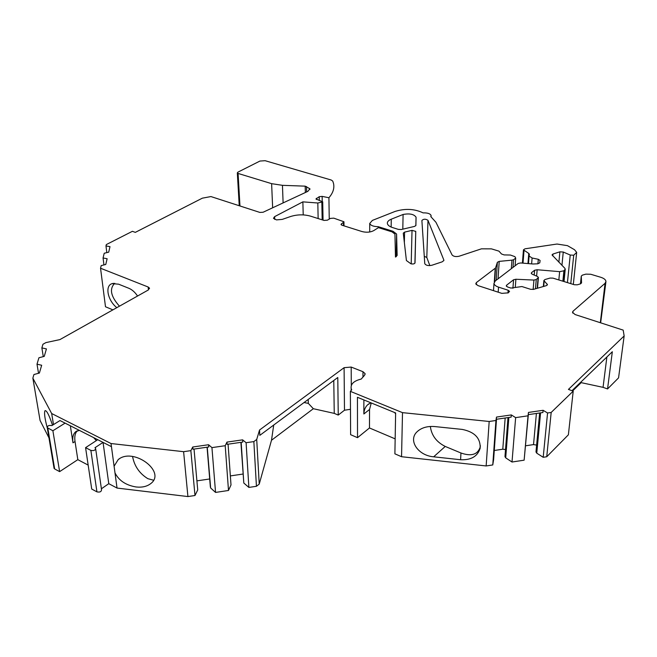 <?xml version="1.0" encoding="UTF-8"?>
<svg xmlns="http://www.w3.org/2000/svg" width="657" height="657" viewBox="0 0 657 657"><rect width="100%" height="100%" fill="white"/><g stroke="black" fill="none" stroke-linecap="round" stroke-linejoin="round"><path stroke-width="0.99" d="M96.932 491.855L91.725 489.038L85.574 447.647L97.737 439.697L103.05 442.399L94.969 447.713L95.594 448.263C95.454 450.259 93.877 450.965 90.871 450.39L96.932 491.855C99.872 492.463 101.408 491.732 101.531 489.687L95.7 448.994M88.169 465.107L77.822 459.654L75.029 441.496C74.331 436.642 75.087 433.078 77.312 430.811M93.631 437.619L96.349 440.609M70.34 425.793L72.976 442.818C72.229 437.537 73.165 433.817 75.801 431.657L79.333 430.36M371.254 402.955L369.554 409.459L363.855 413.984C364.011 410.091 365.276 407.028 367.641 404.786L370.844 402.782M369.554 409.459L369.472 427.97L395.161 438.86M114.761 283.298C109.177 288.809 110.746 296.438 119.459 306.178M430.343 426.467C431.518 435.41 436.478 442.062 445.241 446.44L433.669 456.812C417.909 455.572 407.677 440.075 417.269 431.583C421.622 427.65 427.477 425.982 434.844 426.574L462.232 429.415C474.65 431.92 480.62 438.203 480.152 448.263C477.631 456.369 471.11 460.196 460.606 459.736L433.669 456.812M460.606 459.736L460.951 452.993L445.241 446.44M460.951 452.993C471.25 456.599 477.655 454.652 480.185 447.154L480.374 445.742M391.268 219.192L403.094 214.469C409.705 213.262 414.025 214.174 416.053 217.204L415.897 225.45L414.608 226.394L401.222 229.531L398.323 229.375L392.672 227.601C389.576 226.599 387.811 225.269 387.384 223.618C387.113 221.861 388.402 220.391 391.268 219.192L391.153 227.051M65.084 423.124L60.001 420.546L51.895 425.588C48.947 425.071 47.403 425.761 47.255 427.658L52.889 430.754L65.084 423.124L97.737 439.697M350.37 391.358L350.616 434.688L357.531 437.677L357.441 397.296L395.629 412.941L394.89 453.831L401.55 456.714L402.503 412.645L350.37 391.358L351.717 389.831L351.175 388.55C350.493 384.041 353.836 380.879 361.202 379.073L364.61 375.204L365.062 373.587L362.984 371.714L351.191 367.066L351.29 385.454M512.92 288.308L513.56 279.775L506.613 285.187L506.251 285.885L507.623 287.002L510.941 288.07L521.913 286.542L530.552 289.294L533.509 289.376L546.337 285.639L547.453 284.612L543.881 280.539L544.973 279.537L550.073 278.067L552.98 278.133L574.317 284.736L577.265 284.81L580.501 283.857L581.552 282.904L581.281 276.112L580.435 283.873M531.628 263.876L532.113 258.004L538.297 259.285L540.095 260.476L539.783 262.825L537.664 263.818L532.958 263.991L520.681 262.956L518.184 263.449L495.222 280.991L493.974 283.405C494.261 284.949 495.78 286.189 498.54 287.134L508.173 290.246L509.553 291.38L508.231 292.85L501.833 293.367L477.976 285.606L475.767 283.791L476.415 282.543L495.534 268.007L494.647 281.525M532.113 258.004L529.107 256.025L529.361 254.16L528.778 253.438L523.448 249.841L524.984 248.806L557.005 244.034L567.467 245.652L574.522 249.726L576.682 252.37L573.717 255.228L570.777 283.635M513.56 279.775L515.893 279.25L533.936 280.071L536.26 279.537L538.428 277.443L537.41 276.449L532.285 274.248L531.267 273.255L531.603 272.614L531.513 273.747M303.222 214.896L302.861 201.863L274.618 216.638L273.46 218.321L276.449 219.89L282.239 219.397L290.739 216.465C297.366 214.445 303.928 214.33 310.433 216.12L324.024 220.423L327.408 220.169L330.414 218.403L333.781 218.149L343.948 221.762L340.999 224.489L341.96 225.211L361.982 231.543C366.409 232.66 370.302 232.364 373.661 230.656L378.473 227.642L392.065 231.872L394.939 234.064L395.465 257.051L397.14 255.458L396.59 234.015L393.001 231.272L378.268 226.698C373.472 226.583 370.622 225.491 369.727 223.437L372.404 220.399L395.046 211.447C405.18 208.318 414.534 208.803 423.1 212.884C427.543 212.745 430.212 213.624 431.107 215.529L430.803 216.613L435.928 222.255L452.065 254.924C453.494 256.493 455.827 256.928 459.054 256.246L481.441 248.831L491.436 248.863L498.942 251.138L501.496 253.972L504.116 254.916L510.415 255.039L514.907 256.657L515.696 258.053L513.569 259.778L511.951 260.156L499.213 261.379L497.374 262.283L495.534 268.007M302.861 201.863L317.816 203.005L322.71 201.814L315.96 198.997L319.228 196.706L322.135 196.386L328.919 197.741C333.132 192.862 334.643 188.009 333.444 183.172L332.738 181.077L331.21 180.018L265.116 160.694L259.942 161.055L237.85 172.183L237.325 172.906L238.08 173.44L271.62 183.664L282.453 185.331L305.185 186.153L309.89 188.773L307.862 191.351L263.112 212.244L259.868 212.425L210.938 196.566L202.348 198.168L135.317 232.373L132.402 231.313L106.335 244.568L105.974 245.915L109.998 246.662L108.692 252.181L104.208 253.249L103.059 257.971L107.132 258.735L105.761 264.484L101.194 265.592L100.546 268.237L148.145 287.002L149.394 288.004L148.186 290.057L59.927 339.587L45.908 342.609L42.943 344.26L41.867 347.89L46.425 348.908L44.257 356.365L38.911 357.786L37.006 364.183L41.67 365.251L39.395 373.045L33.926 374.531L32.85 378.136L51.673 413.524L111.033 443.541L183.607 451.688L190.859 450.645L192.756 446.998L208.573 444.732L211.94 447.614L225.211 445.709L226.952 442.095L242.622 439.853L246.096 442.711L253.857 441.594L256.715 439.467L259.531 430.023L344.096 367.682L351.191 367.066M496.503 417.072L511.318 414.92L511.138 417.138L496.347 419.289L496.503 417.072L495.945 420.488L489.178 421.474L402.503 412.645M511.318 414.92L515.638 417.622L528.039 415.815L528.466 412.432L543.117 410.305L547.56 412.99L551.182 412.44L573.216 391.137L568.436 389.404L624.15 335.949L623.189 330.126L575.121 314.555L572.485 312.321L573.019 311.221L605.072 283.298L600.317 322.718M581.281 276.112L582.332 275.16L585.839 274.141L590.758 274.265L600.744 277.27C604.029 278.338 605.762 279.742 605.959 281.492L605.072 283.298M534.198 275.069L534.609 270.249L531.603 272.614M534.609 270.249L537.163 269.748L559.641 271.653L563.911 270.791L565.258 269.132L564.815 268.261L552.028 254.916L552.964 254.037L559.887 251.828L563.254 252.025L570.243 255.039L573.717 255.228M443.869 260.106L427.986 220.333C425.58 218.797 423.543 218.855 421.884 220.506L424.767 263.646C425.908 265.428 428.274 265.97 431.854 265.256L442.153 261.847L443.853 260.5M415.758 231.395L412.021 230.369L404.581 232.126L403.283 233.145L406.412 260.542L410.921 263.794C413.138 264.237 414.501 263.917 415.027 262.841L415.758 231.395L414.928 263.17M53.973 467.768L54.654 468.942L59.623 471.636L77.822 459.654M32.85 378.136L40.085 420.521L48.963 437.841M100.546 268.237L105.49 306.762L112.897 309.858M605.894 282.034L600.646 322.825M606.879 356.997L603.052 387.343L607.553 388.944L618.557 377.882L624.15 335.949M603.052 387.343L580.459 382.489M572.617 390.923L580.878 382.941M539.652 412.99L535.981 451.942L536.761 453.174L543.199 457.297L546.739 456.746L568.379 434.811L573.216 391.137M536.629 445.101L533.525 444.6L536.408 413.458M525.584 445.791L533.525 444.6M528.335 414.633L524.13 460.179L512.008 462.019L515.638 417.622M508.001 417.589L504.97 456.607L505.701 457.847L512.008 462.019M505.52 449.544L502.786 449.216L505.167 418.008M494.269 450.488L502.786 449.216M496.503 419.265L493.612 459.678L492.766 464.942L486.155 465.953L401.55 456.714M357.531 437.677L369.472 427.97M350.468 409.295L344.482 410.223L344.096 367.682M333.772 380.477L334.249 413.384L338.24 415.076L344.482 410.223M334.249 413.384L313.34 408.711L308.322 403.373L304.043 402.536M240.905 442.35L243.804 483.035L248.872 487.42L256.435 486.287L254.16 446.965L256.435 486.287L259.228 484.102L271.497 440.256L313.34 408.711M242.959 474.05L230.352 475.914M228.078 444.189L231.001 484.948L228.496 490.475L215.553 492.422L211.94 447.614M207.054 447.212L210.339 486.665L210.642 487.987L215.553 492.422M209.698 478.969L196.903 480.867M194.029 449.076L197.724 489.917L194.989 495.501L187.918 496.561L117.028 488.061L114.991 472.884C118.868 480.571 125.906 485.268 136.114 486.977C142.084 487.609 146.913 486.517 150.609 483.7C166.894 472.022 133.33 446.85 118.219 459.58L114.088 466.215L111.033 443.541M101.4 488.783L108.783 483.675L117.028 488.061M424.274 256.296L426.804 257.478L429.85 265.609M394.594 412.522L395.613 413.828M363.855 413.984L363.879 399.932M259.531 430.023L259.819 435.353L337.78 377.504L338.24 415.076M271.497 440.256L273.723 425.03M59.623 471.636L52.889 430.754M132.566 456.508C134.381 466.1 139.465 473.492 147.817 478.666L153.508 480.21M254.16 446.965L253.857 441.594M248.872 487.42L246.096 442.711M85.574 447.647L90.871 450.39M187.918 496.561L183.607 451.688M378.26 227.774L378.268 226.698M306.638 191.926L306.499 186.547M305.357 192.526L305.185 186.153M329.247 219.085L328.919 197.741M323.055 220.12L322.71 201.814M511.327 268.688L511.951 260.156M226.952 442.095L227.108 444.329L242.77 442.079L242.622 439.853M243.804 483.035L241.176 442.309M228.496 490.475L225.211 445.709M192.756 446.998L192.961 449.232L208.762 446.965L208.573 444.732M210.642 487.987L207.251 447.179M194.989 495.501L190.859 450.645M108.783 483.675L103.05 442.399L111.452 446.661M114.088 466.215L114.991 472.884M54.654 468.942L47.83 428.142M53.488 424.594L51.673 413.524M52.511 425.202C49.135 415.076 46.639 410.231 45.021 410.666C43.994 412.653 44.758 418.452 47.32 428.06M38.533 373.283L37.006 364.183M43.288 356.62L41.867 347.89M116.815 307.665C107.633 300.446 104.66 285.623 112.142 283.635L118.589 284.177L128.928 288.316C132.139 289.671 135.014 292.242 137.551 296.02M103.937 264.927L103.059 257.971M106.812 252.625L105.974 245.915M403.094 214.469L402.807 229.162M308.207 399.448L308.322 403.373M256.715 439.467L259.228 484.102M607.553 388.944L612.332 351.733L571.968 390.685M543.117 410.305L542.904 412.514L528.277 414.641L528.466 412.432M505.701 457.847L508.855 417.466M536.761 453.174L540.58 412.851M546.739 456.746L551.182 412.44M543.199 457.297L547.56 412.99M524.13 460.179L528.039 415.815M492.766 464.942L495.945 420.488M486.155 465.953L489.178 421.474M72.976 442.818L75.029 441.496M416.078 217.524L415.873 225.606M506.531 286.395L506.613 285.187M537.911 263.802L538.297 259.285M529.107 256.025L528.491 263.613L529.107 255.934M527.949 263.572L528.778 253.438M523.013 263.153L524.015 250.547M498.195 292.184L498.54 287.134M515.285 287.29L515.893 279.25M533.139 289.458L533.936 280.071M507.968 293.03L508.173 290.246M567.434 282.609L570.243 255.039M561.949 265.321L563.254 252.025M558.893 262.184L559.887 251.828M552.792 255.926L552.964 254.037M563.607 281.426L564.741 270.117M562.877 281.196L563.911 270.791M558.836 279.948L559.641 271.653M537.163 269.748L536.621 276.104M537.204 288.3L538.091 278.075M535.463 288.801L536.26 279.537M362.976 377.052L362.984 371.714M392.985 232.208L393.001 231.272M404.581 232.126L404.359 242.597M412.021 230.369L411.2 263.876M239.969 205.978L238.08 173.44M322.234 201.642L322.135 196.386M319.31 200.557L319.228 196.706M316.46 199.49L316.436 198.283M322.168 219.832L321.84 202.315M318.144 218.559L317.816 203.005M343.512 225.704L343.488 222.509M341.476 225.006L341.459 223.725M512.994 267.407L513.569 259.778M498.039 278.847L499.213 261.379M496.175 280.268L497.374 262.283M494.302 281.976L495.197 268.442M476.292 284.695L476.415 282.543M148.449 289.893L148.145 287.002M427.986 220.333L426.804 257.478M443.803 259.893L443.771 260.714M272.647 207.793L271.62 183.664M283.11 202.906L282.453 185.331M396.245 256.698L396.623 234.311M274.733 219.438L274.618 216.638M547.035 285.319L547.158 284.054M543.684 286.411L544.168 281.081M573.019 311.221L572.814 313.143M75.801 431.657L76.664 431.107M367.641 404.786L368.84 403.841M522.397 263.104L523.448 249.841M493.497 290.657L493.974 283.405M573.323 284.424L576.632 252.896M564.01 281.549L565.225 269.427M537.483 288.218L538.403 277.64M365.062 373.587L365.062 374.4M351.183 390.43L351.175 388.55M369.694 232.003L369.727 223.437M415.75 231.297L414.912 263.186M309.907 189.413L309.89 188.773M239.238 205.74L237.325 172.906M343.981 225.852L343.948 221.984M431.066 216.802L431.091 216.03M515.113 265.798L515.671 258.382M416.053 217.204L415.832 225.688M396.204 256.723L396.59 234.015M112.142 283.635L113.653 283.331M119.402 458.775L118.219 459.58M149.468 288.669L149.394 288.004M47.255 427.658L54.088 468.449M417.269 431.583L418.591 430.45M480.185 447.154L480.152 448.263M543.339 286.509L543.881 280.539"/></g></svg>
